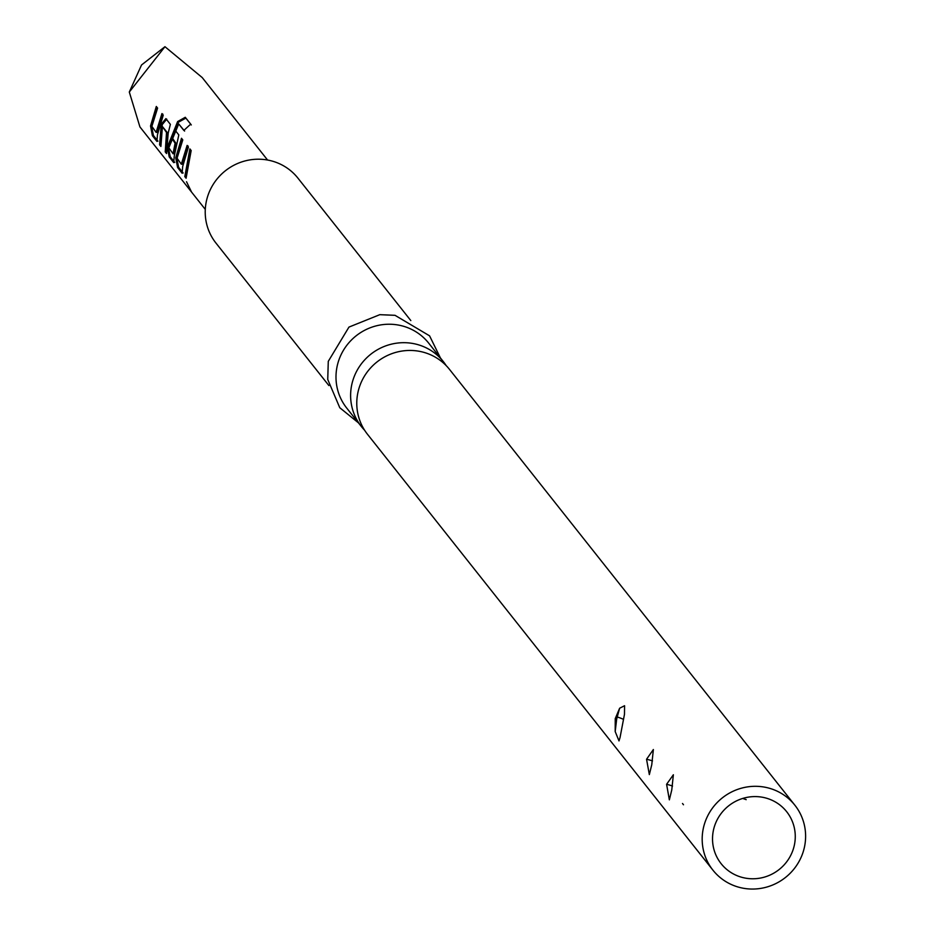 <?xml version="1.0" encoding="UTF-8"?>
<svg xmlns="http://www.w3.org/2000/svg" width="934" height="934" viewBox="0 0 934 934"><rect width="100%" height="100%" fill="white"/><g stroke="black" fill="none" stroke-linecap="round" stroke-linejoin="round"><path stroke-width="1.4" d="M191.26 191.528L186.531 181.745L191.342 191.61M267.568 160.029L202.211 77.557L164.956 46.7L129.301 92.034L139.925 126.919L205.282 209.391M157.472 134.73L156.924 141.408L152.394 135.687L150.537 125.95L156.305 106.464L157.601 108.087L151.88 126.37L156.106 132.371L161.944 113.574L163.217 115.244L157.472 134.73M170.385 124.374L168.202 133.013L166.532 153.538L165.236 151.915L166.521 132.511L162.434 126.58L160.893 146.428L159.597 144.782L161.255 124.269L165.878 118.63L170.385 124.374M183.835 130.421L178.721 123.965L168.82 147.782L173.047 153.771L175.09 143.206L171.517 137.905L175.113 130.235L178.814 134.916L174.273 155.943L173.724 162.621L169.206 156.912L167.326 147.187L177.623 121.572L185.271 117.287L190.699 124.14L183.835 130.421M182.667 166.556L182.13 173.234L177.6 167.525L175.732 157.799L181.488 138.279L182.784 139.913L177.075 158.208L181.313 164.209L187.127 145.412L188.423 147.047L182.667 166.556M186.088 178.231L184.804 176.608L189.882 148.891L191.178 150.526L186.088 178.231M328.873 385.544L215.952 243.062A52.281 50.798 -38.4 0 1 206.134 202.398A52.281 50.798 -38.4 0 1 244.942 160.963A52.281 50.798 -38.4 0 1 297.911 178.114L410.832 320.596M364.622 430.259A52.281 50.798 -38.4 0 1 361.353 426.523L346.736 408.088A52.281 50.798 -38.4 0 1 336.905 367.424A52.281 50.798 -38.4 0 1 375.725 325.989A52.281 50.798 -38.4 0 1 428.694 343.14L443.311 361.586A52.281 50.798 -38.4 0 1 446.183 365.614M361.353 426.523A52.281 50.798 -38.4 0 1 351.523 385.87A52.281 50.798 -38.4 0 1 390.342 344.436A52.281 50.798 -38.4 0 1 443.311 361.586M712.922 870.149L367.506 434.298A52.281 50.798 -38.4 0 1 357.687 393.634A52.281 50.798 -38.4 0 1 396.495 352.2A52.281 50.798 -38.4 0 1 449.464 369.35L794.869 805.201A52.281 50.798 -38.4 0 1 804.699 845.865A52.281 50.798 -38.4 0 1 765.88 887.3A52.281 50.798 -38.4 0 1 712.922 870.149A52.281 50.798 -38.4 0 1 703.092 829.485A52.281 50.798 -38.4 0 1 741.9 788.062A52.281 50.798 -38.4 0 1 794.869 805.201M671.768 789.966L669.351 799.843L666.596 784.291L673.367 774.765L671.768 789.966M651.769 764.724L649.34 774.601L646.55 759.26L653.368 749.535L651.769 764.724M620.024 737.638L624.472 714.323L624.577 705.719L619.639 708.217L616.697 718.97L615.191 731.544L618.997 740.919L620.024 737.638M619.639 708.217L615.237 718.631L615.191 731.544M672.527 786.089A15.691 1.599 10.2 0 0 666.596 784.291M652.504 760.918A15.691 1.331 10 0 0 646.55 759.26M713.249 831.132A41.832 40.641 -38.4 0 1 744.305 797.986A41.832 40.641 -38.4 0 1 786.673 811.704A41.832 40.641 -38.4 0 1 794.542 844.231A41.832 40.641 -38.4 0 1 763.487 877.376A41.832 40.641 -38.4 0 1 721.118 863.658A41.832 40.641 -38.4 0 1 713.249 831.132M742.717 798.442L746.196 799.656M164.956 46.7L141.536 64.971L129.301 92.034M185.819 176.386L184.804 176.608M185.714 175.837L190.559 149.744M188.014 145.926L182.34 164.221L181.313 164.209M183.146 173.012L178.616 167.303L176.771 157.788L175.732 157.799M176.771 157.788L182.165 139.143M178.616 167.303L177.6 167.525M184.605 131.075L178.721 123.965M174.74 162.411L170.222 156.702L168.365 147.187L178.382 122.237L185.866 118.116L185.271 117.287M185.866 118.116L191.295 124.958M178.382 122.237L177.623 121.572M168.365 147.187L167.326 147.187M170.222 156.702L169.206 156.912M173.047 153.771L174.086 153.783L176.071 143.497L172.486 138.209L176.001 130.748M172.486 138.209L171.517 137.905M176.071 143.497L175.09 143.206M160.473 143.824L162.236 124.596L161.255 124.269M162.236 124.596L166.766 119.143M160.613 144.56L159.597 144.782M166.147 151.133L167.501 132.803L162.434 126.58M167.501 132.803L166.521 132.511M166.252 151.693L165.236 151.915M162.831 114.088L157.145 132.383L156.106 132.371M157.939 141.186L153.41 135.465L151.565 125.95L150.537 125.95M151.565 125.95L156.982 107.317M153.41 135.465L152.394 135.687M623.328 719.308A15.691 4.355 12.1 0 0 617.094 716.973M440.404 357.909L429.57 335.831L395.024 315.318L379.799 314.676L348.966 327.087L328.278 361.353L327.741 379.461L339.778 407.726L358.446 422.857M683.49 804.758L682.497 803.497"/></g></svg>
